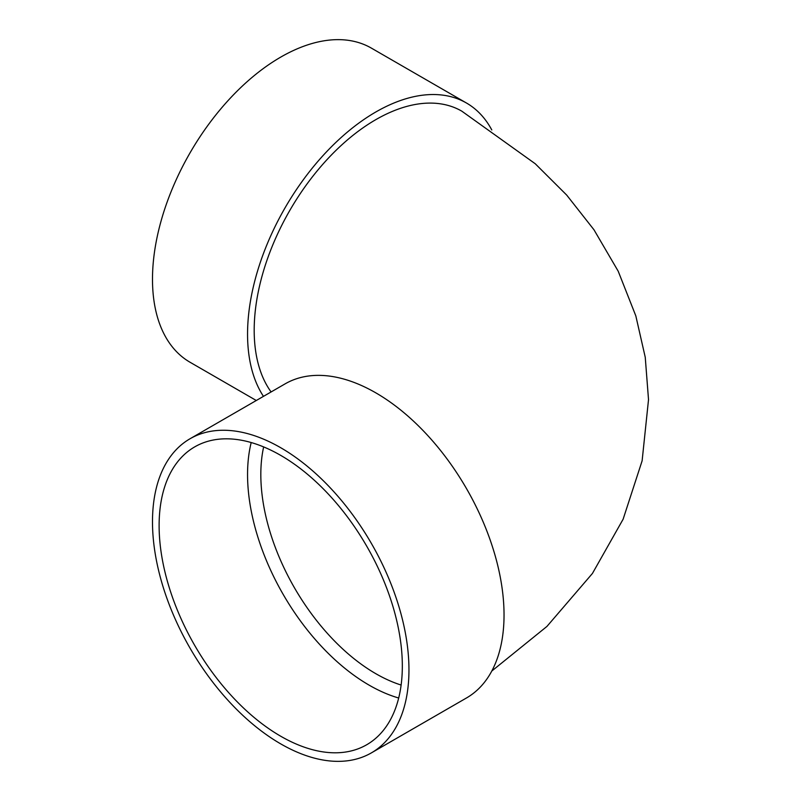 <?xml version="1.0" encoding="UTF-8"?>
<svg xmlns="http://www.w3.org/2000/svg" width="801" height="801" viewBox="0 0 801 801"><rect width="100%" height="100%" fill="white"/><g stroke="black" fill="none" stroke-linecap="round" stroke-linejoin="round"><path stroke-width="1.2" d="M398.688 698.011A171.975 99.294 60 0 1 251.194 442.542M190.047 438.748L285.116 383.859A181.356 104.711 60 0 1 375.799 392.84A181.356 104.711 60 0 1 494.277 552.65A181.356 104.711 60 0 1 466.472 697.981L371.404 752.87A181.356 104.711 60 0 1 190.047 648.159A181.356 104.711 60 0 1 190.047 438.748A181.356 104.711 60 0 1 280.72 447.729A181.356 104.711 60 0 1 399.198 607.548A181.356 104.711 60 0 1 371.404 752.87M491.794 671.028L546.933 626.432L592.43 573.456L623.138 519.178L642.122 460.795L648.52 399.639L645.246 357.276L635.824 315.884L618.202 271.209L593.962 229.757L566.707 195.094L535.258 163.764L461.787 111.149A171.975 99.294 120 0 0 329.261 157.216A171.975 99.294 120 0 0 254.187 330.292A171.975 99.294 120 0 0 271.098 391.949M263.459 396.365A181.356 104.711 -60 0 1 298.763 186.172A181.356 104.711 -60 0 1 466.472 103.019A181.356 104.711 -60 0 1 491.794 129.972M256.29 400.5L190.047 362.252A181.356 104.711 -60 0 1 190.047 152.841A181.356 104.711 -60 0 1 371.404 48.13L466.472 103.019M280.72 455.389A171.975 99.294 60 0 1 393.071 606.938A171.975 99.294 60 0 1 366.708 744.75A171.975 99.294 60 0 1 194.733 645.456A171.975 99.294 60 0 1 194.733 446.868A171.975 99.294 60 0 1 280.72 455.389M263.649 446.918A162.593 93.877 -120 0 0 260.826 474.542A162.593 93.877 -120 0 0 401.121 685.045"/></g></svg>
